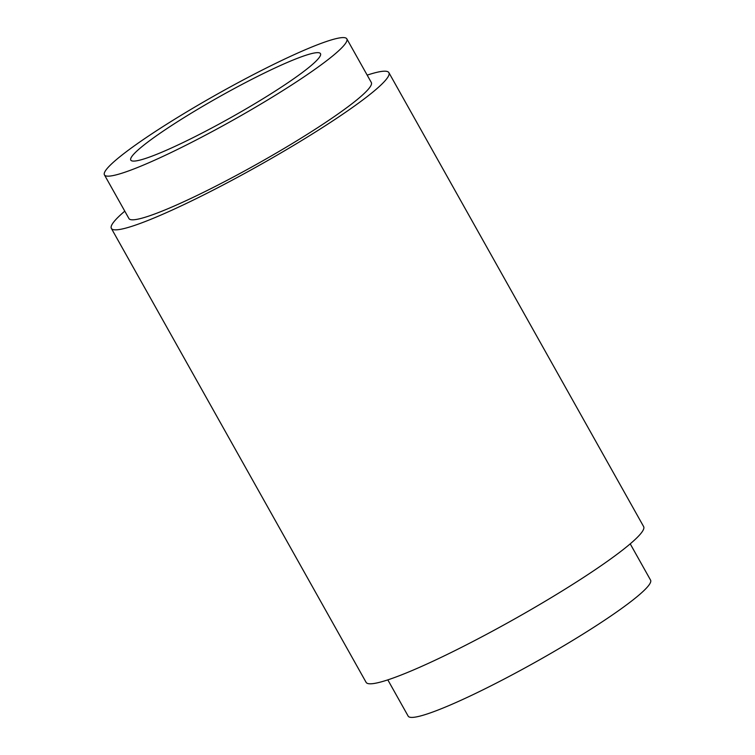 <?xml version="1.0" encoding="UTF-8"?>
<svg xmlns="http://www.w3.org/2000/svg" width="755" height="755" viewBox="0 0 755 755"><rect width="100%" height="100%" fill="white"/><g stroke="black" fill="none" stroke-linecap="round" stroke-linejoin="round"><path stroke-width="1.13" d="M104.435 174.886L128.926 218.535A138.977 15.194 -29.3 0 0 195.941 196.017A138.977 15.194 -29.3 0 0 317.157 128.001A138.977 15.194 -29.3 0 0 371.328 82.512L346.828 38.864A138.977 15.194 -29.3 0 0 279.812 61.382A138.977 15.194 -29.3 0 0 158.607 129.398A138.977 15.194 -29.3 0 0 104.435 174.886A138.977 15.194 -29.3 0 0 171.451 152.368A138.977 15.194 -29.3 0 0 292.657 84.343A138.977 15.194 -29.3 0 0 346.828 38.864M124.783 211.155A159.116 17.393 -29.3 0 0 111.362 228.397L366.109 682.35A159.116 17.393 -29.3 0 0 442.836 656.557A159.116 17.393 -29.3 0 0 581.614 578.689A159.116 17.393 -29.3 0 0 643.637 526.603L388.891 72.65A159.116 17.393 -29.3 0 0 367.175 75.122M111.362 228.397A159.116 17.393 -29.3 0 0 188.089 202.604A159.116 17.393 -29.3 0 0 326.868 124.735A159.116 17.393 -29.3 0 0 388.891 72.65M387.825 679.877L408.172 716.136A138.977 15.194 -29.3 0 0 475.188 693.619A138.977 15.194 -29.3 0 0 596.393 625.602A138.977 15.194 -29.3 0 0 650.565 580.114L630.217 543.845M183.229 142.478A108.767 11.891 -29.3 0 0 278.085 89.241A108.767 11.891 -29.3 0 0 320.479 53.643A108.767 11.891 -29.3 0 0 268.034 71.272A108.767 11.891 -29.3 0 0 173.178 124.509A108.767 11.891 -29.3 0 0 130.785 160.107A108.767 11.891 -29.3 0 0 183.229 142.478"/></g></svg>
